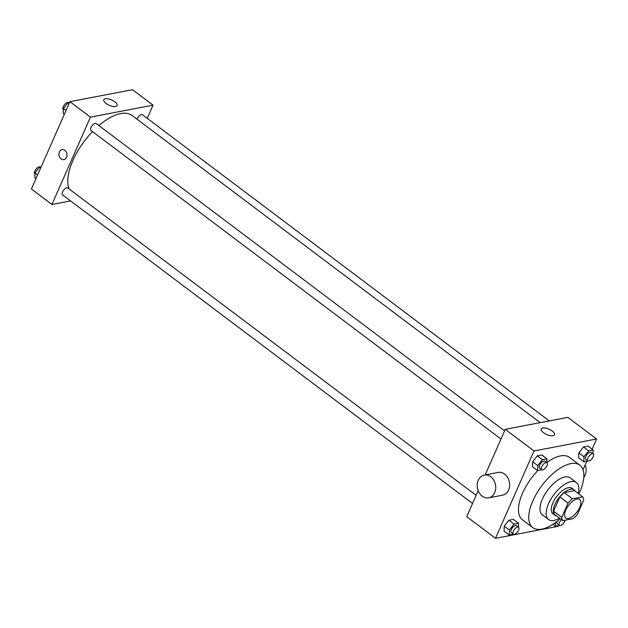 <?xml version="1.0" encoding="UTF-8"?>
<svg xmlns="http://www.w3.org/2000/svg" width="628" height="628" viewBox="0 0 628 628"><rect width="100%" height="100%" fill="white"/><g stroke="black" fill="none" stroke-linecap="round" stroke-linejoin="round"><path stroke-width="0.94" d="M579.699 507.408A11.579 5.338 -53 0 1 565.773 517.998A11.579 5.338 -53 0 1 568.481 505.532A11.579 5.338 -53 0 1 579.707 499.488A11.579 5.338 -53 0 1 579.699 507.408M582.658 496.85L572.453 498.805A15.559 7.167 -53 0 0 568.057 503.122L561.777 517.354A15.559 7.167 -53 0 0 562.829 520.636L573.026 518.681A15.559 7.167 -53 0 0 577.422 514.363L583.702 500.131A15.559 7.167 -53 0 0 582.658 496.85L574.447 490.664L564.242 492.619L572.453 498.805M564.242 492.619A15.559 7.167 -53 0 0 559.846 496.936L553.566 511.176A15.559 7.167 -53 0 0 554.61 514.45L562.829 520.636M575.224 491.261A15.928 7.332 127 0 0 574.102 489.832A15.928 7.332 127 0 0 558.669 498.145A15.928 7.332 127 0 0 554.948 515.282A15.928 7.332 127 0 0 556.628 515.973M554.948 515.282L552.899 513.735A15.928 7.332 -53 0 1 556.612 496.607A15.928 7.332 -53 0 1 572.053 488.286L574.102 489.832M553.566 511.176L561.777 517.354M559.846 496.936L568.057 503.122M578.121 493.435A23.165 10.668 127 0 0 576.402 482.508A23.165 10.668 127 0 0 553.951 494.597A23.165 10.668 127 0 0 548.542 519.521A23.165 10.668 127 0 0 553.912 520.424A23.165 10.668 127 0 0 559.524 518.147M576.402 482.508L570.248 477.869A23.165 10.668 127 0 0 547.789 489.958A23.165 10.668 127 0 0 542.38 514.881L548.542 519.521M578.828 493.961A39.093 18.008 127 0 0 579.825 465.144A39.093 18.008 127 0 0 541.925 485.546A39.093 18.008 127 0 0 532.803 527.606A39.093 18.008 127 0 0 541.87 529.129A39.093 18.008 127 0 0 560.223 518.681M532.803 527.606L522.535 519.882A39.093 18.008 -53 0 1 537.788 470.576M546.855 462.506A39.093 18.008 -53 0 1 569.557 457.42L579.825 465.144M518.43 527.135L518.547 523.257L513.414 519.395L508.9 520.259L504.229 526.146L504.08 531.17L509.214 535.04L513.429 534.232M546.855 462.703L546.964 458.825L541.831 454.962L537.317 455.826L532.646 461.713L532.497 466.737L537.631 470.608L541.846 469.799M592.102 449.201L596.6 438.996L534.012 450.967L495.492 538.306L558.08 526.327L558.394 525.628M583.027 469.76L586.811 461.195M593.028 453.871L593.146 449.993L588.012 446.123L583.49 446.987L578.828 452.882L578.678 457.906L583.812 461.768L588.028 460.968M478.183 490.719L466.745 516.663L495.492 538.306M596.6 438.996L567.853 417.361L505.257 429.332L485.146 474.941M505.257 429.332L534.012 450.967M552.208 431.012A7.261 2.92 -156.2 0 1 554.493 434.78A7.261 2.92 -156.2 0 1 546.674 434.513A7.261 2.92 -156.2 0 1 541.203 428.916A7.261 2.92 -156.2 0 1 545.559 428.068A7.261 2.92 -156.2 0 1 552.208 431.012M484.29 475.098L498.2 472.444A11.579 9.169 79.2 0 1 507.675 477.539A11.579 9.169 79.2 0 1 508.594 489.997A11.579 9.169 79.2 0 1 502.549 495.194L488.647 497.855A11.579 9.169 79.2 0 1 477.468 488.199A11.579 9.169 79.2 0 1 484.29 475.098A11.579 9.169 79.2 0 1 493.765 480.2A11.579 9.169 79.2 0 1 494.683 492.658A11.579 9.169 79.2 0 1 488.647 497.855M583.781 477.57A11.579 9.169 -100.8 0 0 585.155 464.94M69.064 188.918A49.227 22.671 -53 0 1 92.504 131.613M98.902 125.553A49.227 22.671 -53 0 1 132.092 115.474L540.206 422.644M549.249 420.917L142.399 114.704A4.341 2.002 127 0 0 137.179 118.676A4.341 2.002 127 0 0 136.983 119.163M472.554 503.483L62.58 194.908A4.341 2.002 -53 0 1 63.593 190.237A4.341 2.002 -53 0 1 67.8 187.968L476.157 495.319M500.979 439.05L90.997 130.475A4.341 2.002 -53 0 1 92.01 125.804A4.341 2.002 -53 0 1 96.217 123.535L504.574 430.887M147.227 118.339L153.044 105.151L90.456 117.13L51.936 204.461L70.54 200.897M153.044 105.151L132.508 89.694L69.92 101.673L31.4 189.004L51.936 204.461M69.92 101.673L90.456 117.13M114.814 101.807A7.261 2.92 -156.2 0 1 117.098 105.567A7.261 2.92 -156.2 0 1 109.272 105.308A7.261 2.92 -156.2 0 1 103.808 99.711A7.261 2.92 -156.2 0 1 108.165 98.863A7.261 2.92 -156.2 0 1 114.814 101.807M66.576 157.314A5.071 4.011 79.2 0 1 63.93 159.591A5.071 4.011 79.2 0 1 59.04 155.367A5.071 4.011 79.2 0 1 62.031 149.637A5.071 4.011 79.2 0 1 66.175 151.866A5.071 4.011 79.2 0 1 66.576 157.314M63.93 159.591A5.071 4.011 79.2 0 1 59.04 155.367A5.071 4.011 79.2 0 1 62.031 149.637M69.606 102.372L68.091 102.662L63.42 108.55L63.271 113.574L64.323 114.367M63.42 108.55L66.019 110.504M68.091 102.662L69.135 103.447M63.389 109.696L63.279 109.61A4.341 2.002 -53 0 1 64.205 105.049A4.341 2.002 -53 0 1 68.397 102.599M41.189 166.805L39.674 167.095L35.003 172.983L34.854 178.007L35.898 178.799M35.003 172.983L37.602 174.937M39.674 167.095L40.718 167.88M34.972 174.129L34.854 174.042A4.341 2.002 -53 0 1 35.788 169.482A4.341 2.002 -53 0 1 39.972 167.032M593.146 449.993L588.624 450.857L583.962 456.744L583.812 461.768M587.918 460.897L585.869 459.351A4.341 2.002 -53 0 1 586.882 454.68A4.341 2.002 -53 0 1 591.089 452.411L593.146 453.958A4.341 2.002 -53 0 1 593.138 456.925A4.341 2.002 -53 0 1 587.918 460.897A4.341 2.002 -53 0 1 588.931 456.226A4.341 2.002 -53 0 1 593.146 453.958M588.012 446.123L583.49 446.987L578.828 452.882L583.962 456.744M578.828 452.882L578.678 457.906M583.49 446.987L588.624 450.857M546.964 458.825L542.451 459.688L537.78 465.576L537.631 470.608M541.744 469.728L539.688 468.182A4.341 2.002 -53 0 1 540.7 463.511A4.341 2.002 -53 0 1 544.916 461.242L546.964 462.789A4.341 2.002 -53 0 1 546.964 465.764A4.341 2.002 -53 0 1 541.744 469.728A4.341 2.002 -53 0 1 542.757 465.058A4.341 2.002 -53 0 1 546.964 462.789M541.831 454.962L537.317 455.826L532.646 461.713L537.78 465.576M532.646 461.713L532.497 466.737M537.317 455.826L542.451 459.688M555.505 522.52L555.395 526.201L559.603 525.4M565.106 520.196A4.341 2.002 -53 0 1 564.721 521.358A4.341 2.002 -53 0 1 559.501 525.33L557.444 523.783A4.341 2.002 -53 0 1 557.319 521.13M552.891 524.325L555.395 526.201M559.501 525.33A4.341 2.002 -53 0 1 561.448 519.599M518.547 523.257L514.034 524.121L509.363 530.008L509.214 535.04M513.327 534.161L511.27 532.615A4.341 2.002 -53 0 1 512.283 527.944A4.341 2.002 -53 0 1 516.491 525.675L518.547 527.222A4.341 2.002 -53 0 1 518.547 530.189A4.341 2.002 -53 0 1 513.327 534.161A4.341 2.002 -53 0 1 514.34 529.49A4.341 2.002 -53 0 1 518.547 527.222M513.414 519.395L508.9 520.259L504.229 526.146L509.363 530.008M504.229 526.146L504.08 531.17M508.9 520.259L514.034 524.121"/></g></svg>
